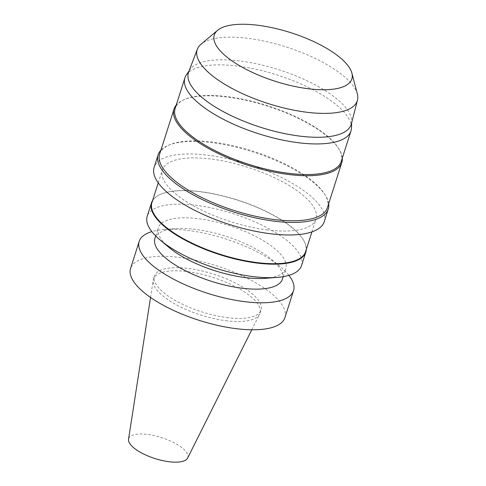 <?xml version="1.0" encoding="UTF-8"?>
<svg xmlns="http://www.w3.org/2000/svg" width="486" height="486" viewBox="0 0 486 486"><rect width="100%" height="100%" fill="white"/><g stroke="black" fill="none" stroke-linecap="round" stroke-linejoin="round"><path stroke-width="0.36" stroke-dasharray="2.43 1.82" d="M187.614 458.085A31.049 10.978 17.7 0 0 161.595 437.631A31.049 10.978 17.7 0 0 128.535 439.235M225.656 320.675A55.914 19.762 17.7 0 0 259.591 314.181A55.914 19.762 17.7 0 0 260.004 313.172A55.914 19.762 17.7 0 0 212.746 277.342A55.914 19.762 17.7 0 0 153.473 279.171A55.914 19.762 17.7 0 0 153.224 280.234A55.914 19.762 17.7 0 0 225.656 320.675M226.658 317.54A55.914 19.762 17.7 0 0 261.006 310.032A55.914 19.762 17.7 0 0 213.749 274.201A55.914 19.762 17.7 0 0 154.475 276.036A55.914 19.762 17.7 0 0 226.658 317.54M284.911 317.662A81.01 28.631 17.7 0 0 216.446 265.751A81.01 28.631 17.7 0 0 130.57 268.406M288.878 275.349A81.01 28.631 17.7 0 0 280.404 266.808A81.01 28.631 17.7 0 0 163.703 229.562A81.01 28.631 17.7 0 0 151.851 231.622M282.421 279.134A66.916 23.656 17.7 0 0 271.577 259.427A66.916 23.656 17.7 0 0 175.179 228.657A66.916 23.656 17.7 0 0 154.919 238.444M265.55 278.308A66.916 23.656 17.7 0 0 285.811 268.521A66.916 23.656 17.7 0 0 229.246 225.644A66.916 23.656 17.7 0 0 158.302 227.831A66.916 23.656 17.7 0 0 169.146 247.544M301.545 265.556A81.01 28.631 17.7 0 0 233.073 213.652A81.01 28.631 17.7 0 0 147.197 216.3M306.326 249.415A81.01 28.631 17.7 0 0 303.416 239.926A81.01 28.631 17.7 0 0 237.381 200.153A81.01 28.631 17.7 0 0 160.514 194.321A81.01 28.631 17.7 0 0 152.653 200.372M305.615 251.639A80.658 28.51 17.7 0 0 303.191 239.562A80.658 28.51 17.7 0 0 237.447 199.959A80.658 28.51 17.7 0 0 160.915 194.151A80.658 28.51 17.7 0 0 151.942 202.595M266.48 229.823A80.658 28.51 17.7 0 0 316.034 218.998A80.658 28.51 17.7 0 0 247.86 167.318A80.658 28.51 17.7 0 0 162.36 169.954A80.658 28.51 17.7 0 0 266.48 229.823M324.253 221.622A89.284 31.56 17.7 0 0 248.789 164.408A89.284 31.56 17.7 0 0 154.135 167.33M328.676 203.713A89.284 31.56 17.7 0 0 325.577 195.694A89.284 31.56 17.7 0 0 252.799 151.857A89.284 31.56 17.7 0 0 168.077 145.429A89.284 31.56 17.7 0 0 160.909 150.174M327.436 207.595A88.051 31.122 17.7 0 0 324.794 194.406A88.051 31.122 17.7 0 0 253.018 151.17A88.051 31.122 17.7 0 0 169.462 144.834A88.051 31.122 17.7 0 0 159.669 154.05M342.308 158.102A88.051 31.122 17.7 0 0 339.167 149.366A88.051 31.122 17.7 0 0 267.391 106.13A88.051 31.122 17.7 0 0 183.836 99.794A88.051 31.122 17.7 0 0 176.218 105.098M341.221 161.498A87.17 30.812 17.7 0 0 338.602 148.443A87.17 30.812 17.7 0 0 267.543 105.644A87.17 30.812 17.7 0 0 184.832 99.369A87.17 30.812 17.7 0 0 175.13 108.493M351.512 127.788A87.17 30.812 17.7 0 0 277.312 75.038A87.17 30.812 17.7 0 0 186.272 75.057M351.348 123.93A85.408 30.193 17.7 0 0 351.688 121.457A85.408 30.193 17.7 0 0 278.994 69.777A85.408 30.193 17.7 0 0 189.795 69.79A85.408 30.193 17.7 0 0 188.641 72.007M357.344 94.035A84.042 29.707 17.7 0 0 286.266 46.972A84.042 29.707 17.7 0 0 201.07 44.165M251.791 329.775L259.591 314.181M150.551 297.468L153.224 280.234M260.004 313.172L261.006 310.032M153.473 279.171L154.475 276.036M175.179 228.657L163.703 229.562M271.577 259.427L280.404 266.808M283.216 276.649L285.811 268.521M155.714 235.959L158.302 227.831M160.915 194.151L160.514 194.321M303.191 239.562L303.416 239.926M311.915 231.895L316.034 218.998M158.242 182.851L162.36 169.954M169.462 144.834L168.077 145.429M324.794 194.406L325.577 195.694M184.832 99.369L183.836 99.794M338.602 148.443L339.167 149.366M189.795 69.79L189.084 70.853M351.688 121.457L351.651 122.733"/><path stroke-width="0.73" d="M150.551 297.468L128.535 439.235A31.049 10.978 17.7 0 0 168.764 461.694A31.049 10.978 17.7 0 0 187.614 458.085L251.791 329.775M151.851 231.622A81.01 28.631 17.7 0 0 139.184 241.408L130.57 268.406A81.01 28.631 17.7 0 0 235.145 328.536A81.01 28.631 17.7 0 0 284.911 317.662L293.526 290.671A81.01 28.631 17.7 0 0 288.878 275.349M139.184 241.408A81.01 28.631 17.7 0 0 243.759 301.545A81.01 28.631 17.7 0 0 293.526 290.671M155.714 235.959L154.919 238.444A66.916 23.656 17.7 0 0 241.311 288.119A66.916 23.656 17.7 0 0 282.421 279.134L283.216 276.649M152.653 200.372A81.01 28.631 17.7 0 0 151.504 202.802L147.197 216.3A81.01 28.631 17.7 0 0 160.325 240.163L169.146 247.544A66.916 23.656 17.7 0 0 244.695 277.506A66.916 23.656 17.7 0 0 265.55 278.308L277.02 277.403A81.01 28.631 17.7 0 0 301.545 265.556L305.852 252.064A81.01 28.631 17.7 0 0 306.326 249.415M160.325 240.163A81.01 28.631 17.7 0 0 251.778 276.431A81.01 28.631 17.7 0 0 277.02 277.403M151.504 202.802A81.01 28.631 17.7 0 0 256.086 262.938A81.01 28.631 17.7 0 0 305.852 252.064M158.242 182.851L151.942 202.595A80.658 28.51 17.7 0 0 256.061 262.47A80.658 28.51 17.7 0 0 305.615 251.639L311.915 231.895M160.909 150.174A89.284 31.56 17.7 0 0 158.144 154.779L154.135 167.33A89.284 31.56 17.7 0 0 269.402 233.608A89.284 31.56 17.7 0 0 324.253 221.622L328.257 209.065A89.284 31.56 17.7 0 0 328.676 203.713M158.144 154.779A89.284 31.56 17.7 0 0 273.405 221.051A89.284 31.56 17.7 0 0 328.257 209.065M176.218 105.098A88.051 31.122 17.7 0 0 174.043 109.01L159.669 154.05A88.051 31.122 17.7 0 0 273.339 219.411A88.051 31.122 17.7 0 0 327.436 207.595L341.81 162.555A88.051 31.122 17.7 0 0 342.308 158.102M174.043 109.01A88.051 31.122 17.7 0 0 287.718 174.371A88.051 31.122 17.7 0 0 341.81 162.555M189.084 70.853L186.272 75.057A87.17 30.812 17.7 0 0 184.899 77.894L175.13 108.493A87.17 30.812 17.7 0 0 287.669 173.204A87.17 30.812 17.7 0 0 341.221 161.498L350.989 130.898A87.17 30.812 17.7 0 0 351.512 127.788L351.651 122.733M184.899 77.894A87.17 30.812 17.7 0 0 297.432 142.598A87.17 30.812 17.7 0 0 350.989 130.898M217.637 30.272L201.07 44.165A84.042 29.707 17.7 0 0 197.371 49.171L188.641 72.007A85.408 30.193 17.7 0 0 298.708 135.971A85.408 30.193 17.7 0 0 351.348 123.93L357.465 100.262A84.042 29.707 17.7 0 0 357.344 94.035L351.888 73.119A72.201 25.521 17.7 0 0 290.828 32.69A72.201 25.521 17.7 0 0 217.637 30.272A72.201 25.521 17.7 0 0 234.823 62.785A72.201 25.521 17.7 0 0 307.498 88.646A72.201 25.521 17.7 0 0 351.888 73.119M197.371 49.171A84.042 29.707 17.7 0 0 305.67 112.108A84.042 29.707 17.7 0 0 357.465 100.262"/></g></svg>
